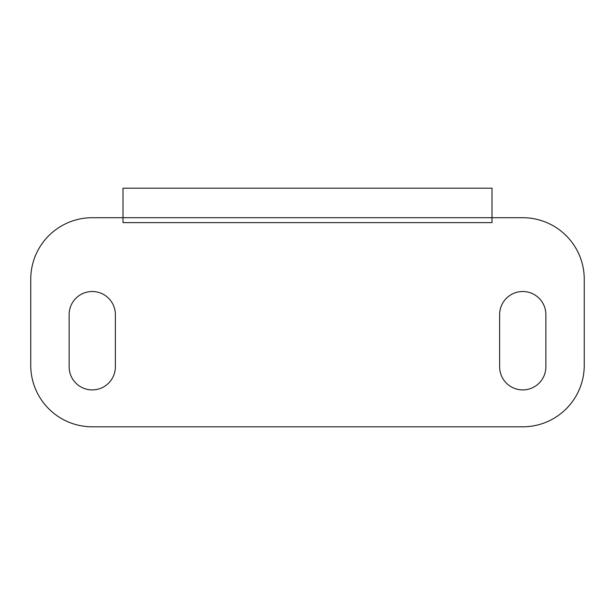 <?xml version="1.0" encoding="UTF-8"?>
<svg xmlns="http://www.w3.org/2000/svg" width="615" height="615" viewBox="0 0 615 615"><rect width="100%" height="100%" fill="white"/><g stroke="black" fill="none" stroke-linecap="round" stroke-linejoin="round"><path stroke-width="0.92" d="M30.75 279.21L30.75 365.31A61.5 61.5 0 0 0 92.25 426.81L522.75 426.81A61.5 61.5 0 0 0 584.25 365.31L584.25 279.21A61.5 61.5 0 0 0 522.75 217.71L92.25 217.71A61.5 61.5 0 0 0 30.75 279.21M123 188.19L123 222.63L492 222.63L492 188.19L123 188.19M69.126 314.634L69.126 366.786A23.124 23.124 0 0 0 92.25 389.91A23.124 23.124 0 0 0 115.374 366.786L115.374 314.634A23.124 23.124 0 0 0 92.25 291.51A23.124 23.124 0 0 0 69.126 314.634M545.874 314.634L545.874 366.786A23.124 23.124 0 0 1 522.75 389.91A23.124 23.124 0 0 1 499.626 366.786L499.626 314.634A23.124 23.124 0 0 1 522.75 291.51A23.124 23.124 0 0 1 545.874 314.634"/></g></svg>
